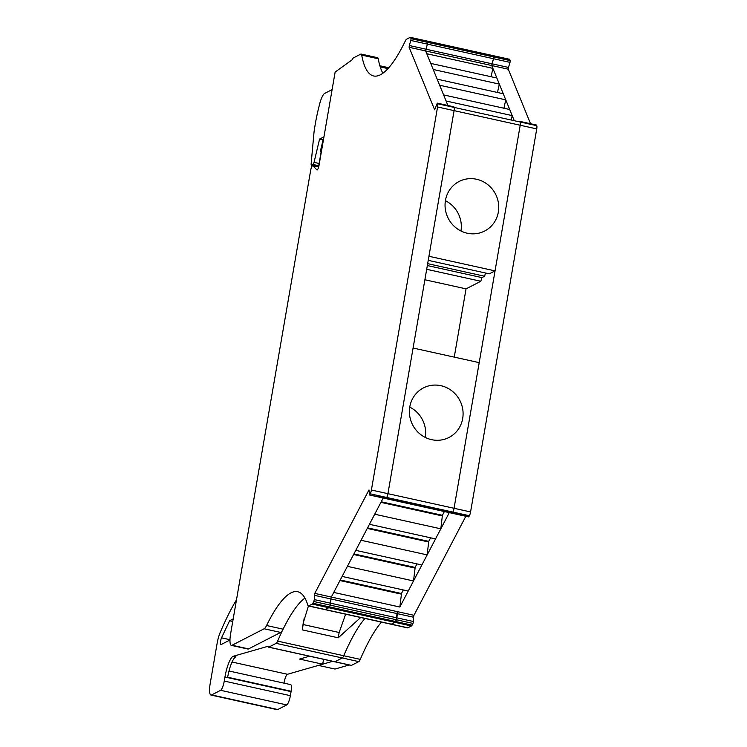 <?xml version="1.0" encoding="UTF-8"?>
<svg xmlns="http://www.w3.org/2000/svg" width="747" height="747" viewBox="0 0 747 747"><rect width="100%" height="100%" fill="white"/><g stroke="black" fill="none" stroke-linecap="round" stroke-linejoin="round"><path stroke-width="1.12" d="M439.647 85.242L505.766 99.855L503.273 93.758L437.163 79.154L439.647 85.242M427.163 554.89L361.053 540.277L355.768 550.362L421.887 564.975L427.163 554.89L428.75 541.37L430.608 537.812M503.917 108.231L505.766 99.855M367.263 528.428L428.741 542.014M353.91 553.919L415.089 567.431L416.957 563.882M367.571 527.849L428.75 541.37M353.602 554.498L415.08 568.084L415.089 567.431M497.483 92.479L499.332 84.103L496.839 78.005L430.73 63.402L433.213 69.49L499.332 84.103M413.511 580.961L408.226 591.045L342.117 576.432L347.392 566.347L413.511 580.961L415.08 568.084M443.597 94.906L509.706 109.51L512.199 115.608L446.08 101.004L443.597 94.906M440.823 528.82L374.714 514.216L369.429 524.301L435.538 538.904L440.823 528.82L442.401 515.299L444.269 511.751M511.34 119.492L512.199 115.608M380.914 502.357L442.401 515.944M340.249 579.98L401.438 593.501L403.296 589.953M381.222 501.779L442.401 515.299M339.95 580.559L401.428 594.145L401.438 593.501M491.05 76.726L492.899 68.35L491.759 65.549L425.641 50.945L447.911 105.476M468.948 516.616L386.302 498.352L386.759 497.474L386.302 498.352L369.485 494.99L452.131 513.254L452.878 512.078L469.405 515.729L468.658 516.905L452.131 513.254L452.878 512.078A4.183 0.99 -77.5 0 0 454.045 508.287L520.211 125.244A4.183 0.99 -77.5 0 0 520.248 122.022L454.139 107.419L453.915 106.886L454.139 107.419A4.183 0.99 102.5 0 1 454.092 110.631A4.183 0.99 -77.5 0 0 454.139 107.419L437.611 103.768L437.303 103.133L434.642 109.8L409.113 47.294L425.641 50.945L427.377 44.11L425.641 50.945L426.789 53.737L492.899 68.35M399.85 607.022L449.311 512.629L383.192 498.016L331.313 597.049L333.741 592.418L399.85 607.022L401.428 594.145M409.113 47.294L409.3 45.52L491.937 63.775L491.759 65.549L508.287 69.2L530.557 123.741M407.871 627.807L325.225 609.552L328.783 607.722L325.225 609.552L308.698 605.892A6.966 1.653 102.5 0 1 308.362 605.957L324.889 609.608A6.966 1.653 -77.5 0 0 325.225 609.552A6.966 1.653 102.5 0 1 324.889 609.608L391.008 624.212A6.966 1.653 -77.5 0 0 391.344 624.156L394.892 622.335L411.429 625.986L407.871 627.807A6.966 1.653 -77.5 0 1 407.535 627.872L391.008 624.212A6.966 1.653 -77.5 0 0 391.344 624.156L394.892 622.335A4.183 0.99 -77.5 0 0 395.555 621.504L396.918 617.853L397.432 611.653L331.313 597.049L330.856 598.954L331.313 597.049L314.786 593.389L368.981 489.948L369.485 494.99M514.029 120.09L491.759 65.549L493.496 58.724L510.024 62.374L508.464 67.435L491.937 63.775L493.496 58.724L493.244 55.904A4.183 0.99 -77.5 0 0 492.983 55.614A4.183 0.99 -77.5 0 0 492.777 55.642M330.8 603.249L330.856 598.954L330.342 605.163L330.8 603.249L314.272 599.598L313.815 601.512L330.342 605.163L329.436 606.891L330.342 605.163L396.461 619.767L396.974 613.567L413.502 617.218L413.446 621.513L330.8 603.249M409.3 45.52L410.85 40.459L427.377 44.11L427.135 41.29A4.183 0.99 -77.5 0 0 426.873 41.001L426.873 41.001A4.183 0.99 102.5 0 1 427.135 41.29L427.377 44.11L493.496 58.724L493.244 55.904A4.183 0.99 -77.5 0 0 492.983 55.614L426.873 41.001A4.183 0.99 102.5 0 0 426.668 41.038M319.118 163.481L314.039 162.36L319.585 139.054L323.806 136.888L320.977 148.765A2.792 0.663 -77.5 0 0 320.977 151.818A2.792 0.663 -77.5 0 0 321.135 151.781L318.521 166.936M323.106 139.829L319.585 139.054M437.611 103.768A4.183 0.99 102.5 0 1 437.565 106.98L520.211 125.244A4.183 0.99 -77.5 0 0 520.248 122.022L519.828 121.444M437.387 103.235L453.709 106.84M332.116 89.584L324.665 93.412A13.941 3.305 -77.5 0 0 319.212 105.738A53.756 12.727 -77.5 0 0 314.431 129.38A13.941 3.305 -77.5 0 0 313.917 133.293L311.154 163.705A2.801 0.663 -77.5 0 0 311.406 165.264A2.801 0.663 -77.5 0 0 311.546 165.246L313.04 164.48A2.764 0.654 -77.5 0 0 314.039 162.36M308.698 605.892L312.255 604.071L328.783 607.722A4.183 0.99 -77.5 0 0 329.436 606.891A4.183 0.99 102.5 0 1 328.783 607.722L394.892 622.335A4.183 0.99 -77.5 0 0 395.555 621.504L396.461 619.767L412.988 623.418L413.446 621.513M460.974 231.01A27.872 26.575 62.8 0 0 445.399 200.691M308.427 605.966L303.245 622.961L302.246 629.861L303.17 624.548L339.147 632.494L345.637 614.193M303.17 624.548L304.178 618.227M425.314 437.443A27.872 26.575 62.8 0 0 409.748 407.124M426.686 269.303L480.825 281.264L481.955 277.613L427.331 265.549M469.405 515.729A4.183 0.99 -77.5 0 0 470.573 511.938L536.738 128.895L520.211 125.244L495.046 270.89L489.294 273.841L428.236 260.348M481.955 277.613L484.626 276.241L427.657 263.654M484.626 276.241L485.466 273M445.455 200.401A27.872 26.575 62.8 0 0 456.174 227.984A27.872 26.575 62.8 0 0 484.626 231.038A27.872 26.575 62.8 0 0 495.541 194.108A27.872 26.575 62.8 0 0 459.162 181.446A27.872 26.575 62.8 0 0 445.455 200.401M387.992 68.612L380.223 66.894A139.381 33.008 -77.5 0 0 382.894 73.243A139.381 33.008 102.5 0 1 378.234 58.761A6.966 1.653 102.5 0 0 377.637 57.715L361.109 54.064A6.966 1.653 102.5 0 1 361.707 55.11L378.234 58.761M236.482 599.822A174.537 41.337 -77.5 0 0 220.178 632.541A13.941 3.305 -77.5 0 0 217.116 643.41L210.224 683.356A13.941 3.305 -77.5 0 0 210.953 695.037A13.941 3.305 -77.5 0 0 211.634 694.925L220.617 690.312A8.366 1.98 -77.5 0 0 224.259 681.068L290.368 695.672L291.069 691.629L224.959 677.015L224.259 681.068M210.953 695.037L277.072 709.65A13.941 3.305 -77.5 0 0 277.744 709.529L286.727 704.925A8.366 1.98 -77.5 0 0 290.368 695.672M228.993 670.993L290.63 684.616A8.366 1.98 102.5 0 1 291.134 691.255L227.658 677.23A18.133 4.295 -77.5 0 1 235.912 656.846L233.269 656.258A18.133 4.295 -77.5 0 0 224.959 677.015M284.019 683.15A7.423 1.755 102.5 0 1 287.474 674.28L322.667 664.186L323.61 659.321M268.593 647.163A4.183 0.99 -77.5 0 0 268.799 647.126L334.917 661.739A4.183 0.99 -77.5 0 1 334.712 661.777A4.183 0.99 -77.5 0 0 334.917 661.739L342.266 657.967L358.793 661.618L351.445 665.39A4.183 0.99 -77.5 0 1 351.239 665.428L268.593 647.163A4.183 0.99 -77.5 0 1 268.332 646.874A6.966 1.653 -77.5 0 0 267.884 646.388A6.966 1.653 -77.5 0 0 267.669 646.398L268.08 646.482M322.667 664.186L299.528 659.078L309.529 656.211M339.147 632.494L338.232 637.807L360.67 617.517M338.232 637.807L302.246 629.861M351.445 665.39L334.917 661.739L342.266 657.967A6.966 1.653 -77.5 0 0 343.751 655.735L277.641 641.122A6.966 1.653 -77.5 0 1 276.147 643.354L342.266 657.967A6.966 1.653 -77.5 0 0 343.751 655.735A139.381 33.008 -77.5 0 1 364.947 618.46A139.381 33.008 -77.5 0 0 343.751 655.735L360.278 659.386A139.381 33.008 -77.5 0 1 381.474 622.111M409.795 406.835A27.872 26.575 62.8 0 0 420.514 434.418A27.872 26.575 62.8 0 0 448.975 437.481A27.872 26.575 62.8 0 0 459.881 400.541A27.872 26.575 62.8 0 0 423.502 387.88A27.872 26.575 62.8 0 0 409.795 406.835M369.774 494.701L370.232 493.823L386.759 497.474A4.183 0.99 -77.5 0 0 387.926 493.674A4.183 0.99 102.5 0 1 386.759 497.474L452.878 512.078A4.183 0.99 -77.5 0 0 454.045 508.287L479.201 362.64L413.091 348.027L387.926 493.674L470.573 511.938M229.983 639.693L221.523 637.826A4.183 0.99 -77.5 0 0 220.449 642.131A4.183 0.99 -77.5 0 0 220.804 644.642A4.183 0.99 -77.5 0 0 221.009 644.605L229.973 640.002M424.875 279.761L466.044 288.856L480.825 281.264M466.044 288.856L454.251 357.122M437.565 106.98L371.399 490.023L387.926 493.674L454.092 110.631L428.937 256.277L495.046 270.89M233.269 656.258L267.669 646.398M268.799 647.126L276.147 643.354M283.104 629.17A13.941 3.305 102.5 0 1 280.667 632.429L248.574 648.9L232.046 645.249L264.139 628.778A13.941 3.305 102.5 0 0 266.567 625.519L283.104 629.17A139.381 33.008 102.5 0 1 304.925 598.104A139.381 33.008 -77.5 0 0 277.641 641.122M221.523 637.826L229.609 620.757L233.195 618.889M229.609 620.757L232.747 621.448M536.561 125.151L536.776 125.683L520.248 122.022L520.033 121.49L536.355 125.104M349.204 664.979L334.973 669.051L318.446 665.4L332.676 661.319M465.839 516.28L413.959 615.304L397.432 611.653L396.974 613.567L314.328 595.303L314.786 593.389M413.959 615.304L413.502 617.218M412.988 623.418L412.083 625.155L312.909 603.24A4.183 0.99 102.5 0 1 312.255 604.071M411.429 625.986A4.183 0.99 -77.5 0 0 412.083 625.155M358.793 661.618A6.966 1.653 -77.5 0 0 360.278 659.386M509.771 59.555L510.201 60.6L493.674 56.949L411.037 38.685L410.607 37.639L509.771 59.555A4.183 0.99 -77.5 0 0 509.51 59.265L492.983 55.614M510.024 62.374L510.201 60.6M508.464 67.435L508.287 69.2M536.738 128.895A4.183 0.99 -77.5 0 0 536.776 125.683M248.574 648.9A13.941 3.305 102.5 0 1 247.901 649.022L231.374 645.371A13.941 3.305 102.5 0 1 230.636 633.68L310.677 170.307A4.183 0.99 102.5 0 1 312.704 165.647A4.183 0.99 102.5 0 1 312.844 165.731L318.652 167.02M411.037 38.685L410.85 40.459M361.707 55.11A139.381 33.008 102.5 0 0 373.621 75.97A139.381 33.008 102.5 0 0 405.341 40.908A6.966 1.653 102.5 0 1 406.583 39.208L410.14 37.387A4.183 0.99 102.5 0 1 410.336 37.35A4.183 0.99 102.5 0 1 410.607 37.639M317.167 169.961L316.868 169.896A4.183 0.99 102.5 0 0 317.008 169.98A4.183 0.99 102.5 0 0 319.034 165.32L335.132 72.076L351.79 60.049A6.966 1.653 102.5 0 0 352.761 58.733A4.183 0.99 102.5 0 1 353.415 57.902L360.773 54.129A6.966 1.653 102.5 0 1 361.109 54.064M316.868 169.896L312.844 165.731M232.046 645.249A13.941 3.305 102.5 0 1 231.374 645.371M266.567 625.519A139.381 33.008 102.5 0 1 297.67 591.727A139.381 33.008 102.5 0 1 307.857 605.275A6.966 1.653 102.5 0 0 308.362 605.957M312.909 603.24L313.815 601.512M314.272 599.598L314.328 595.303M371.399 490.023A4.183 0.99 102.5 0 1 370.232 493.823M313.04 164.48L318.726 165.731M318.549 166.796L311.546 165.246M220.617 690.312L286.727 704.925M211.634 694.925L277.744 709.529M232.046 662.029L287.474 674.28M264.139 628.778L280.667 632.429M388.776 67.734L379.878 65.764M318.539 166.842L311.406 165.264M536.477 125.048L519.949 121.397M410.336 37.35L426.873 41.001M312.704 165.647L318.661 166.964M437.303 103.133L453.831 106.793"/></g></svg>
